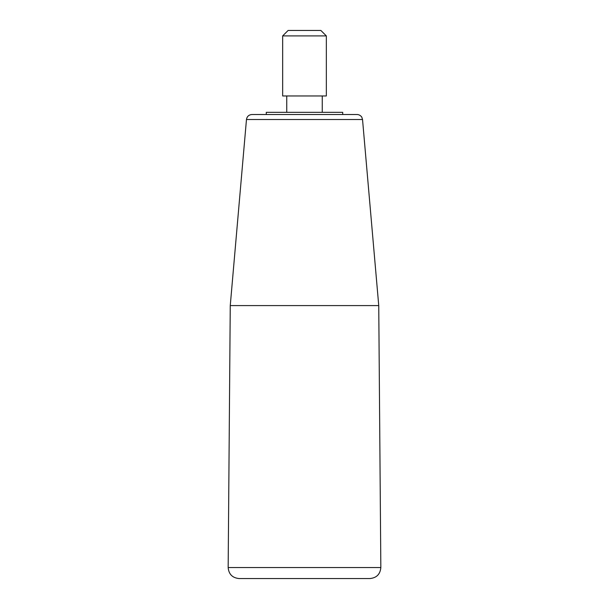 <?xml version="1.0" encoding="UTF-8"?>
<svg xmlns="http://www.w3.org/2000/svg" width="609" height="609" viewBox="0 0 609 609"><rect width="100%" height="100%" fill="white"/><g stroke="black" fill="none" stroke-linecap="round" stroke-linejoin="round"><path stroke-width="0.91" d="M320.874 30.45L288.126 30.45L282.66 35.908L326.34 35.908L320.874 30.45M282.66 35.908L282.66 95.963L326.34 95.963L326.34 35.908M322.245 112.338L322.245 95.963M342.715 114.522L342.715 112.338L266.285 112.338L266.285 114.522M369.922 578.55L239.078 578.55C232.402 577.888 228.763 574.218 228.162 567.542L380.838 567.542C380.237 574.218 376.598 577.888 369.922 578.55M362.53 119.509L246.47 119.509C247.003 116.441 248.815 114.781 251.913 114.522L357.087 114.522C360.231 114.507 362.149 117.491 361.837 117.278L362.53 119.509L378.745 305.589L380.838 567.542M378.745 305.589L230.255 305.589L228.162 567.542M286.755 112.338L286.755 95.963M246.47 119.509L230.255 305.589"/></g></svg>
